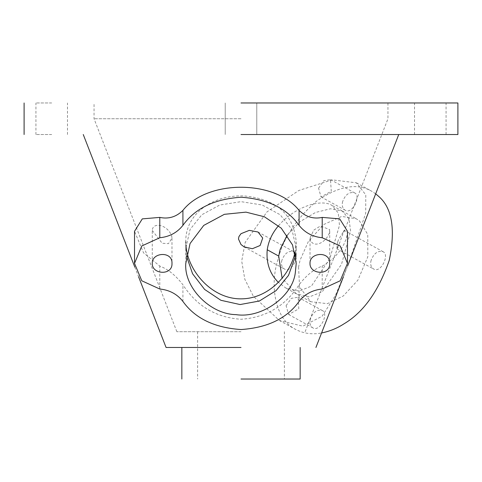 <?xml version="1.0" encoding="UTF-8"?>
<svg xmlns="http://www.w3.org/2000/svg" width="482" height="482" viewBox="0 0 482 482"><rect width="100%" height="100%" fill="white"/><g stroke="black" fill="none" stroke-linecap="round" stroke-linejoin="round"><path stroke-width="0.36" stroke-dasharray="2.41 1.81" d="M241 134.52L457.9 134.52L241 134.52M241 102.973L457.9 102.973L241 102.973M430.293 134.52L446.025 134.52L430.293 134.52M430.293 102.973L446.025 102.973L430.293 102.973M51.707 134.52L35.975 134.52L51.707 134.52M51.707 102.973L35.975 102.973L51.707 102.973M241 118.747L94.044 118.747L241 118.747M295.611 255.803L296.195 248.266L291.899 229.402L280.156 214.743L262.232 205.019L241 201.651L219.762 205.025L201.838 214.743L190.101 229.402L185.787 248.266L186.389 255.809M294.972 252.544L296.213 241.765C293.677 214.604 276.71 199.367 245.308 196.06C213.586 194.023 185.142 213.61 185.787 241.765M185.805 242.964L185.907 245.007M287.164 235.162L300.063 221.636L315.529 212.46L330.538 208.754L342.238 211.038L349.022 218.955L350.607 231.24L341.509 264.323L322.139 291.887L309.444 296.864L296.37 293.821L282.115 278.15M278.566 225.678C294.044 207.338 320.482 198.415 331.767 205.272L338.268 213.002L339.479 225.305L329.869 258.491L311.39 286.121L299.075 291.146L285.808 288.013L278.319 282.325M241 331.706L176.864 331.706L241 331.706M241 379.027L300.153 379.027L241 379.027M152.27 230.432L162.181 243.265L168.465 243.645L171.984 238.12L171.676 235.849C167.133 224.202 152.637 221.907 152.27 230.432L152.27 263.383M310.016 238.12C311.595 248.802 325.145 244 329.224 233.276L329.676 229.607L320.458 225.98L313.716 230.155L310.016 238.12L310.016 263.383M337.731 241.856L338.358 240.072L344.16 230.312L339.045 244.519L336.743 248.73L337.731 241.856M318.566 188.155L323.759 180.738L330.513 179.635L331.267 191.288L321.006 196.915L318.566 188.155M286.073 305.684L291.369 298.322L298.153 297.243L298.786 308.817L288.646 314.517L286.073 305.684M241 347.48L166.073 347.48L241 347.48M347.48 231.306L347.179 234.74L345.919 239.554L343.75 244.591L340.979 249.345L334.508 257.334L324.35 265.016L322.217 266.052C313.8 269.311 306.088 275.559 299.087 284.802C285.266 306.106 265.907 317.596 241 319.265C216.093 317.596 196.734 306.106 182.913 284.802C175.912 275.559 168.2 269.311 159.783 266.052L143.54 252.833L134.52 231.306M347.546 266.185L365.699 213.345L365.79 194.873L356.409 182.823L332.11 179.864L298.798 190.498L267.01 211.875L245.193 242.344L241.705 261.051L244.796 279.217L253.345 296.213L279.343 320.464L302.792 326.175L322.036 316.306L335.46 295.358L347.191 267.094L343.395 276.849M375.683 193.83L371.52 191.131C356.945 182.744 338.665 186.058 316.68 201.066C296.032 218.985 283.048 238.71 277.734 260.238C270.089 284.266 274.18 318.596 295.508 329.351C303.624 333.562 312.312 334.767 321.572 332.972M298.575 267.004L299.545 286.995L310.733 301.72L327.344 303.678L343.292 295.972L357.867 280.181L367.802 256.84L367.754 234.487L359.53 220.955L356.312 218.774L341.732 216.418L323.651 224.552L308.366 241.5L300.045 260.238L298.575 267.004M371.152 260.238C370.043 264.13 370.875 267.052 373.646 269.01C380.672 273.631 389.962 254.749 383.088 251.725C377.924 250.357 373.948 253.195 371.152 260.238M342.702 201.428C341.636 205.139 342.377 208.019 344.925 210.068C352.107 215.303 361.759 195.517 354.427 192.788C349.257 191.697 345.347 194.577 342.702 201.428M281.916 260.238C280.813 264.13 281.645 267.052 284.41 269.01C291.441 273.631 300.732 254.749 293.857 251.725C288.688 250.357 284.711 253.195 281.916 260.238M310.36 319.042C309.293 322.753 310.034 325.633 312.583 327.682C319.765 332.917 329.417 313.131 322.084 310.408C316.915 309.317 313.005 312.197 310.36 319.042M185.787 263.383L185.787 248.266M295.315 254.159L295.315 250.893M159.783 289.019L159.783 266.052M182.913 301.413L182.913 284.802M299.087 301.413L299.087 284.802M322.217 289.019L322.217 266.052M256.773 134.52L256.773 102.973L256.773 134.52M225.227 134.52L225.227 102.973L225.227 134.52M446.067 134.52L446.067 102.973M414.52 134.52L414.52 102.973M67.48 134.52L67.48 102.973M35.933 134.52L35.933 102.973M176.864 331.706L94.044 118.747L94.044 102.973M387.956 102.973L387.956 118.747L343.25 233.698M185.805 248.314L185.805 241.765M296.195 248.32L296.195 241.765M342.238 211.038L331.761 205.278M310.703 301.702L285.808 288.013M197.62 331.706L197.62 379.027M284.38 331.706L284.38 379.027M305.136 331.706L339.045 244.519M134.809 267.094L138.605 276.849M279.343 320.464L295.496 329.345M356.409 182.817L371.514 191.125M298.153 297.243L322.084 310.408M288.646 314.517L312.583 327.682M258.009 232.005L293.64 251.598M244.103 246.856L284.139 268.878M330.513 179.635L354.427 192.788M321.006 196.915L344.925 210.068M344.16 230.306L382.871 251.598M336.743 248.73L373.369 268.878M342.19 211.008L356.312 218.768M296.213 248.272L296.213 263.383M171.984 238.12L171.984 263.383M329.73 231.161L329.73 263.383"/><path stroke-width="0.72" d="M186.389 255.809L192.565 273.74L204.603 289.417L220.913 300.298L240.102 304.552L259.328 301.027L276.072 290.634L288.513 275.391L295.611 255.803M185.787 241.765L185.805 242.964M185.907 245.007C187.715 271.975 213.14 300.081 242.609 298.816C268.052 298.057 289.676 276.084 294.972 252.544M282.115 278.15L278.704 256.081L280.175 249.308L287.164 235.162M278.319 282.325C269.793 273.77 266.088 262.919 267.221 249.76C268.57 240.91 272.348 232.884 278.566 225.678M241 233.692L249.302 230.366L258.009 232.005L262.702 238.054L260.129 245.495L252.345 248.724L244.103 246.856L241 244.525L238.476 239.006L238.927 236.596L241 233.692M241 347.48L166.073 347.48L241 347.48M134.52 263.383L134.52 231.306L142.292 218.882L159.783 217.4C168.592 219.262 176.304 216.918 182.913 210.375C207.212 179.557 274.788 179.557 299.087 210.375C305.696 216.918 313.408 219.262 322.217 217.4L339.708 218.882L347.48 231.306L347.48 263.383L340.208 245.983L322.217 237.747C312.553 236.783 304.841 232.655 299.087 225.353C286.977 208.411 267.612 199.036 241 197.228C214.388 199.036 195.023 208.411 182.913 225.353C177.159 232.655 169.447 236.783 159.783 237.747L141.792 245.983L134.52 263.383L141.792 280.789L159.783 289.019C169.447 289.983 177.159 294.116 182.913 301.413C195.023 318.361 214.388 327.736 241 329.543C267.612 327.736 286.977 318.361 299.087 301.413C304.841 294.116 312.553 289.983 322.217 289.019L340.208 280.789L347.48 263.383M398.747 134.52L347.546 266.185M241 379.027L300.153 379.027L241 379.027M241 134.52L457.9 134.52L241 134.52M241 102.973L457.9 102.973L241 102.973M321.572 332.972C329.64 331.333 337.075 328.308 343.883 323.898C363.488 312.33 378.617 291.11 389.275 260.238C395.595 229.366 392.137 208.146 378.894 196.578L375.683 193.83M185.787 263.383L190.071 243.512L203.759 225.395L224.347 214.327L245.971 212.134L264.383 216.773L281.247 228.161L292.532 244.916L296.213 263.377L295.315 272.607C292.652 296.599 261.545 318.644 236.029 314.632C210.158 314.318 183.799 287.429 185.787 263.383M152.27 263.383C151.752 252.225 172.652 250.845 171.984 263.383C172.652 275.921 151.752 274.547 152.27 263.383M310.016 263.383C309.492 252.225 330.399 250.845 329.73 263.383C330.399 275.921 309.492 274.547 310.016 263.383M295.315 257.478L295.315 254.159M278.704 256.081L267.221 249.76M322.217 237.747L322.217 217.4M299.087 225.353L299.087 210.375M182.913 225.353L182.913 210.375M159.783 237.747L159.783 217.4M343.395 276.849L315.927 347.48M83.253 134.52L134.809 267.094M138.605 276.849L166.073 347.48M300.153 347.48L300.153 379.027M181.847 347.48L181.847 379.027M457.9 102.973L457.9 134.52M24.1 102.973L24.1 134.52"/></g></svg>
